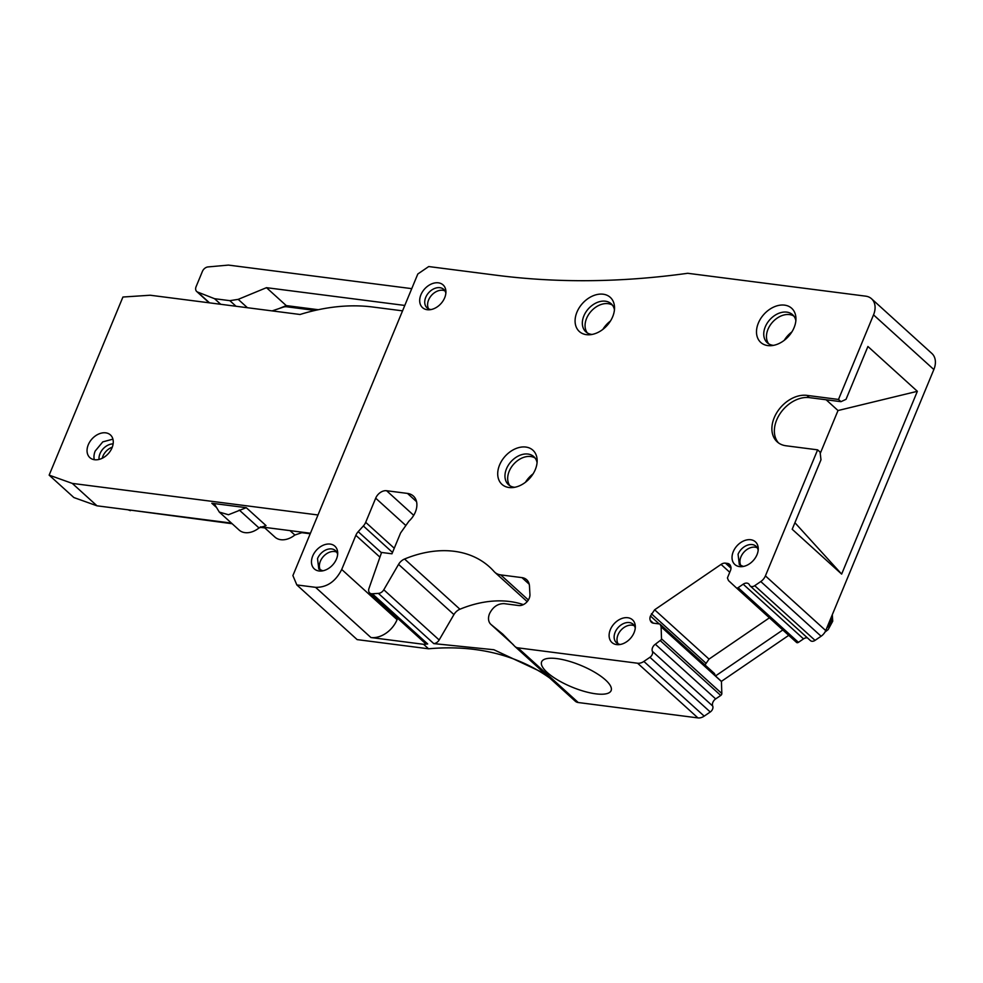 <?xml version="1.0" encoding="UTF-8"?>
<svg xmlns="http://www.w3.org/2000/svg" width="983" height="983" viewBox="0 0 983 983"><rect width="100%" height="100%" fill="white"/><g stroke="black" fill="none" stroke-linecap="round" stroke-linejoin="round"><path stroke-width="1.47" d="M547.224 672.483A37.612 11.722 -157.5 0 0 584.357 691.405A37.612 11.722 -157.5 0 0 611.119 690.619A37.612 11.722 -157.5 0 0 605.528 679.978A37.612 11.722 -157.5 0 0 568.395 661.043A37.612 11.722 -157.5 0 0 541.633 661.829A37.612 11.722 -157.5 0 0 547.224 672.483M523.361 604.631A114.347 81.958 -47.8 0 0 459.933 609.227L404.566 559.02A114.347 81.958 -47.8 0 1 489.571 566.982A114.347 81.958 -47.8 0 1 494.056 571.516A19.144 13.713 -47.8 0 0 494.805 572.278A19.144 13.713 -47.8 0 0 500.703 574.895L521.948 577.623A15.31 10.973 -47.8 0 1 526.667 579.724A15.31 10.973 -47.8 0 1 529.468 586.077L529.935 594.482A9.179 6.574 -47.8 0 1 529.198 598.389A9.179 6.574 -47.8 0 1 518.754 605.528L504.132 603.648C497.828 603.55 492.974 606.867 489.559 613.613A12.804 9.179 -47.8 0 0 490.886 624.377A12.804 9.179 -47.8 0 0 491.316 624.733L502.768 634.121L514.588 646.138A9.572 6.856 -47.8 0 0 514.981 646.531A9.572 6.856 -47.8 0 0 517.93 647.846L637.611 663.23A9.572 6.856 -47.8 0 0 643.877 661.436L649.935 657.295A4.78 3.428 -47.8 0 0 652.245 654.469A4.78 3.428 -47.8 0 0 652.393 651.36A5.738 4.116 -47.8 0 1 652.565 647.625A5.738 4.116 -47.8 0 1 655.342 644.234L661.362 639.626A1.917 1.376 -47.8 0 0 661.51 638.839L661.104 626.798A0.958 0.688 -47.8 0 0 661.055 626.564L660.109 624.303A0.958 0.688 -47.8 0 0 659.679 623.984L653.486 623.197A6.697 4.804 -47.8 0 1 651.422 622.276A6.697 4.804 -47.8 0 1 650.525 620.998L650.267 620.371A6.697 4.804 -47.8 0 1 650.463 616.009L654.641 609.792L721.067 564.402A6.697 4.804 -47.8 0 1 725.442 563.148L727.445 563.406A6.697 4.804 -47.8 0 1 729.509 564.328A6.697 4.804 -47.8 0 1 730.394 565.606L730.664 566.233A6.697 4.804 -47.8 0 1 730.455 570.582L727.555 577.599A0.958 0.688 -47.8 0 0 727.531 578.225L728.477 580.486A0.958 0.688 -47.8 0 0 728.6 580.67L736.255 587.76A1.917 1.376 -47.8 0 0 738.11 587.674L743.185 584.197A5.738 4.116 -47.8 0 1 748.714 583.914A5.738 4.116 -47.8 0 1 749.488 585.008A4.78 3.428 -47.8 0 0 750.127 585.917A4.78 3.428 -47.8 0 0 754.723 585.684L760.781 581.543A9.572 6.856 -47.8 0 0 765.413 575.878L817.623 449.845L786.031 445.778A28.704 20.569 -47.8 0 1 777.184 441.846A28.704 20.569 -47.8 0 1 774.211 417.714A28.704 20.569 -47.8 0 1 806.908 395.375L838.499 399.442L873.531 314.867A19.144 13.713 -47.8 0 0 871.552 298.771A19.144 13.713 -47.8 0 0 865.654 296.153L687.719 273.286C621.575 282.453 557.988 283.129 496.956 275.314L428.711 266.553L417.812 273.999L292.897 575.571L296.829 584.934L357.148 639.614L428.551 648.792L423.599 644.307L370.935 637.537A22.965 16.465 -47.8 0 0 397.083 619.659L341.715 569.464L355.858 535.317A9.572 6.856 -47.8 0 1 358.193 531.668L381.465 552.765M795.861 320.704A18.898 13.541 -47.8 0 0 792.617 314.72A18.898 13.541 -47.8 0 0 786.793 312.127A18.898 13.541 -47.8 0 0 765.278 326.835A18.898 13.541 -47.8 0 0 767.231 342.723A18.898 13.541 -47.8 0 0 773.056 345.316A18.898 13.541 -47.8 0 0 773.498 345.365M784.594 305.135A23.039 16.514 -47.8 0 0 758.36 323.063A23.039 16.514 -47.8 0 0 767.846 345.586A23.039 16.514 -47.8 0 0 771.016 345.684A23.039 16.514 -47.8 0 0 795.935 318.197A23.039 16.514 -47.8 0 0 784.594 305.135M614.449 309.78A18.898 13.541 -47.8 0 0 611.217 303.796A18.898 13.541 -47.8 0 0 605.393 301.203A18.898 13.541 -47.8 0 0 583.865 315.912A18.898 13.541 -47.8 0 0 585.819 331.799A18.898 13.541 -47.8 0 0 591.643 334.392A18.898 13.541 -47.8 0 0 592.085 334.441M603.193 294.212A23.039 16.514 -47.8 0 0 576.947 312.139A23.039 16.514 -47.8 0 0 586.433 334.662A23.039 16.514 -47.8 0 0 589.616 334.761A23.039 16.514 -47.8 0 0 614.522 307.274A23.039 16.514 -47.8 0 0 603.193 294.212M537.074 462.624A18.898 13.541 -47.8 0 0 533.83 456.653A18.898 13.541 -47.8 0 0 528.018 454.06A18.898 13.541 -47.8 0 0 506.491 468.768A18.898 13.541 -47.8 0 0 508.444 484.656A18.898 13.541 -47.8 0 0 514.269 487.236A18.898 13.541 -47.8 0 0 514.711 487.285M525.819 447.056A23.039 16.514 -47.8 0 0 499.573 464.996A23.039 16.514 -47.8 0 0 509.059 487.519A23.039 16.514 -47.8 0 0 512.229 487.617A23.039 16.514 -47.8 0 0 537.148 460.13A23.039 16.514 -47.8 0 0 525.819 447.056M757.008 554.695A15.31 10.973 -47.8 0 0 758.237 548.416A15.31 10.973 -47.8 0 0 747.768 539.753A15.31 10.973 -47.8 0 0 733.269 551.647A15.31 10.973 -47.8 0 0 741.686 566.675A15.31 10.973 -47.8 0 0 757.008 554.695M758.176 550.161A12.435 8.921 -47.8 0 0 756.062 546.29A12.435 8.921 -47.8 0 0 738.061 554.265L739.351 564.721L743.406 566.454M336.456 559.057A15.31 10.973 -47.8 0 0 337.697 552.765A15.31 10.973 -47.8 0 0 327.228 544.103A15.31 10.973 -47.8 0 0 312.717 555.997A15.31 10.973 -47.8 0 0 321.134 571.037A15.31 10.973 -47.8 0 0 336.456 559.057M337.636 554.51A12.435 8.921 -47.8 0 0 335.51 550.64A12.435 8.921 -47.8 0 0 317.521 558.614L318.811 569.071L322.854 570.804M634.072 632.683A15.31 10.973 -47.8 0 0 635.313 626.404A15.31 10.973 -47.8 0 0 624.844 617.742A15.31 10.973 -47.8 0 0 610.345 629.636A15.31 10.973 -47.8 0 0 618.749 644.664A15.31 10.973 -47.8 0 0 634.072 632.683M635.251 628.149A12.435 8.921 -47.8 0 0 633.138 624.279A12.435 8.921 -47.8 0 0 615.137 632.253A12.435 8.921 -47.8 0 0 616.427 642.71A12.435 8.921 -47.8 0 0 620.482 644.443M444.672 297.8A15.31 10.973 -47.8 0 0 445.913 291.509A15.31 10.973 -47.8 0 0 435.444 282.846A15.31 10.973 -47.8 0 0 420.933 294.74A15.31 10.973 -47.8 0 0 429.35 309.78A15.31 10.973 -47.8 0 0 444.672 297.8M445.852 293.253A12.435 8.921 -47.8 0 0 443.726 289.383A12.435 8.921 -47.8 0 0 425.737 297.358A12.435 8.921 -47.8 0 0 427.015 307.814A12.435 8.921 -47.8 0 0 431.07 309.547M817.623 449.845L820.092 452.082L820.977 459.811L792.2 529.272L841.645 574.097L917.36 391.308L867.915 346.483L846.031 399.331L840.969 401.678L809.378 397.624A28.704 20.569 132.2 0 0 776.681 419.962A28.704 20.569 -47.8 0 0 778.487 442.903M112.025 447.818A15.31 10.973 -47.8 0 0 110.44 434.941A15.31 10.973 -47.8 0 0 88.286 444.758A15.31 10.973 -47.8 0 0 89.871 457.636A15.31 10.973 -47.8 0 0 112.025 447.818M112.922 439.155L102.773 441.883L95.204 451.037A15.31 10.973 -47.8 0 0 94.307 459.688M793.859 316.084A18.898 13.541 -47.8 0 0 789.521 314.597A18.898 13.541 -47.8 0 0 767.993 329.305A18.898 13.541 132.2 0 0 768.706 343.829M612.458 305.16A18.898 13.541 -47.8 0 0 608.108 303.673A18.898 13.541 -47.8 0 0 586.593 318.381A18.898 13.541 132.2 0 0 587.306 332.905M535.084 458.017A18.898 13.541 -47.8 0 0 530.734 456.53A18.898 13.541 -47.8 0 0 509.206 471.238A18.898 13.541 132.2 0 0 509.919 485.762M757.291 547.814A12.435 8.921 -47.8 0 0 755.091 547.187A12.435 8.921 -47.8 0 0 740.936 556.87A12.435 8.921 132.2 0 0 740.985 565.803M336.751 552.163A12.435 8.921 -47.8 0 0 334.552 551.537A12.435 8.921 -47.8 0 0 320.384 561.219A12.435 8.921 132.2 0 0 320.433 570.152M634.367 625.802A12.435 8.921 -47.8 0 0 632.167 625.176A12.435 8.921 -47.8 0 0 618 634.858A12.435 8.921 132.2 0 0 618.061 643.791M444.967 290.907A12.435 8.921 -47.8 0 0 442.768 290.28A12.435 8.921 -47.8 0 0 428.6 299.962A12.435 8.921 132.2 0 0 428.649 308.895M113.119 443.898A12.435 8.921 -47.8 0 0 100.008 453.654A12.435 8.921 -47.8 0 0 99.05 459.43M784.287 340.302A21.7 15.556 132.2 0 1 791.868 331.935M602.886 329.366A21.7 15.556 132.2 0 1 610.468 321.011M525.5 482.223A21.7 15.556 132.2 0 1 533.093 473.867M660.109 624.303L714.481 673.613L715.44 675.874A0.958 0.688 -47.8 0 1 715.477 675.985L721.411 681.366A0.958 0.688 -47.8 0 1 721.424 681.489L721.829 693.531A1.917 1.376 -47.8 0 1 720.748 695.448L715.661 698.913A5.738 4.116 -47.8 0 0 712.884 702.317A5.738 4.116 -47.8 0 0 712.712 706.052L652.393 651.36M112.283 447.167A12.435 8.921 -47.8 0 0 102.871 456.259L102.207 458.275M411.754 288.646L228.461 265.091L208.04 266.921A5.738 4.116 -47.8 0 0 202.412 271.406L196.096 286.655A5.738 4.116 -47.8 0 0 196.686 291.484A5.738 4.116 -47.8 0 0 197.62 292.062L214.54 298.697L220.72 304.288M796.574 642.452L736.267 587.773L796.574 642.452A1.917 1.376 -47.8 0 0 798.417 642.354L738.11 587.674M807.375 637.832A5.738 4.116 -47.8 0 0 803.504 638.889L798.417 642.354M392.524 552.434L363.354 525.979A9.572 6.856 -47.8 0 0 365.688 522.329L375.69 498.184A9.572 6.856 -47.8 0 1 386.589 490.726L407.466 493.417A19.144 13.713 -47.8 0 1 413.351 496.034A19.144 13.713 -47.8 0 1 415.342 512.118A19.144 13.713 -47.8 0 1 408.928 521.174L400.597 532.946L391.959 553.798L381.576 552.458L368.969 588.485A5.738 4.116 -47.8 0 0 369.706 592.958A5.738 4.116 -47.8 0 0 372.311 593.769L378.394 593.4A5.738 4.116 -47.8 0 0 383.788 589.775L398.557 564.377A9.572 6.856 -47.8 0 1 404.566 559.02M219.32 512.094L239.09 530.021A19.144 13.713 -47.8 0 0 259.021 527.957L266.037 525.61L246.266 507.683L211.824 503.259L214.761 504.574L219.32 512.094L228.474 514.736L246.266 507.683M247.433 307.728L238.205 299.36L266.479 287.675L286.262 305.602L318.295 309.719M286.262 305.602L279.258 308.49M238.205 299.36L229.85 300.663L214.54 298.697M404.787 305.443L266.479 287.675M363.354 525.979L358.193 531.668M769.419 617.828L709.026 659.101L705.008 664.938M310.223 533.757L301.867 532.688L294.851 535.022A19.144 13.713 132.2 0 1 274.933 537.087L264.12 527.293M129.67 510.017L232.148 523.73M259.93 527.293L264.82 527.92M315.051 310.431L286.667 306.782A9.572 6.856 -47.8 0 0 283.153 307.188L272.094 310.898M231.46 523.091L96.998 505.815L73.872 497.545L49.15 475.133L72.287 483.403L318 514.981M96.998 505.815L72.287 483.403M128.011 509.808L130.37 510.644M402.551 310.849L372.852 307.028A209.563 150.19 -47.8 0 0 300.061 314.486L150.227 295.232L122.924 297.026L49.15 475.133M574.908 700.818A9.572 6.856 -47.8 0 0 575.301 701.223A9.572 6.856 -47.8 0 0 578.25 702.526L697.93 717.909A9.572 6.856 -47.8 0 0 704.197 716.128L710.254 711.987A4.78 3.428 -47.8 0 0 712.564 709.161A4.78 3.428 -47.8 0 0 712.712 706.052M750.127 585.917L810.434 640.609A4.78 3.428 -47.8 0 0 815.042 640.363L754.723 585.684M459.933 609.227A9.572 6.856 -47.8 0 0 453.925 614.584L398.557 564.377M310.431 533.241L260.667 526.851M544.803 673.564L493.884 649.738L433.773 643.607A5.738 4.116 -47.8 0 0 439.155 639.97L453.925 614.584M760.781 581.543L821.1 636.234L815.042 640.363M826.138 399.774L838.008 410.538L820.252 453.409M397.648 618.307L397.083 619.659M840.969 401.678L838.499 399.442M423.599 644.307L427.679 643.963L372.311 593.769M369.706 592.958L425.074 643.165A5.738 4.116 -47.8 0 0 427.679 643.963M370.935 637.537L315.568 587.33C326.872 587.527 335.584 581.567 341.715 569.464M513.224 644.602L491.316 624.733M715.477 675.985L782.812 629.968M821.1 636.234A9.572 6.856 -47.8 0 0 825.732 630.57L933.85 369.547A19.144 13.713 -47.8 0 0 931.872 353.462L871.552 298.771M794.915 522.723L841.645 574.097M838.008 410.538L917.36 391.308M315.568 587.33L296.829 584.934M549.743 678.049A287.073 205.742 -47.8 0 0 428.551 648.792M721.411 681.366L788.735 635.35M831.839 615.825A14.192 10.174 132.2 0 1 826.691 628.235M832.036 615.358L826.347 629.083M786.044 338.84A21.7 15.556 132.2 0 1 790.602 333.815M604.631 327.917A21.7 15.556 132.2 0 1 609.19 322.891M527.257 480.773A21.7 15.556 132.2 0 1 531.815 475.747M715.44 675.874L661.055 626.564M721.424 681.489L661.104 626.798M721.829 693.531L661.51 638.839M652.773 623.038L650.525 620.998M209.526 302.85L197.62 292.062M720.748 695.448L660.429 640.756M653.351 623.173L650.267 620.371M655.342 644.234L715.661 698.913M803.504 638.889L743.185 584.197M394.257 548.231L365.688 522.329M405.315 525.033L375.69 498.184M529.21 584.221L521.948 577.623M659.188 623.922L650.463 616.009M730.725 566.38L727.445 563.406M413.72 515.325L386.589 490.726M528.375 599.999L500.703 574.895M705.782 663.07L651.397 613.761M725.442 563.148L730.996 568.186M289.997 530.623L294.851 535.022M236.031 306.266L229.85 300.663M216.383 507.388L211.824 503.259M259.021 527.957L239.25 510.03M710.254 711.987L649.935 657.295M379.929 557.152L355.858 535.317M416.546 501.649L407.466 493.417M709.026 659.101L654.641 609.792M729.755 572.29L721.067 564.402M301.179 532.061L301.867 532.688M439.155 639.97L383.788 589.775M704.197 716.128L643.877 661.436M809.378 397.624L806.908 395.375M433.773 643.607L378.394 593.4M578.25 702.526L517.93 647.846M697.93 717.909L637.611 663.23M825.732 630.57L765.413 575.878M933.85 369.547L873.531 314.867M832.306 614.694L832.724 621.207L828.202 629.538L824.958 632.106M714.358 673.429L659.974 624.119M209.17 302.813L196.686 291.484M527.183 601.633L494.805 572.278M513.384 644.774L490.886 624.377M575.301 701.223L514.981 646.531"/></g></svg>
